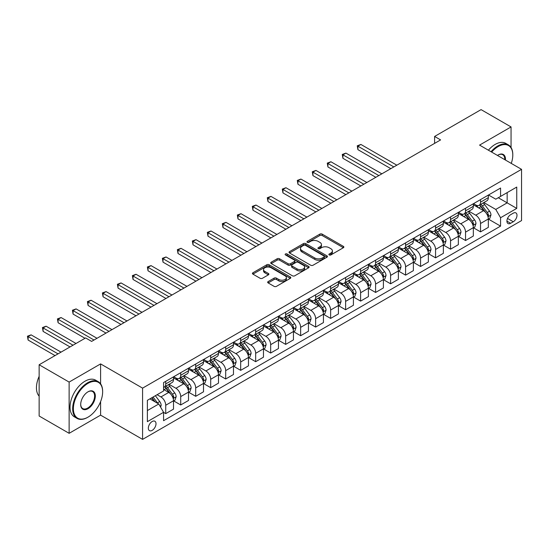 <?xml version="1.0" encoding="UTF-8"?>
<svg xmlns="http://www.w3.org/2000/svg" width="549" height="549" viewBox="0 0 549 549"><rect width="100%" height="100%" fill="white"/><g stroke="black" fill="none" stroke-linecap="round" stroke-linejoin="round"><path stroke-width="0.82" d="M329.222 254.942A1.167 0.673 0 0 0 330.869 254.942L343.379 247.723A1.668 0.961 0 0 0 343.866 247.043A1.668 0.961 0 0 0 343.379 246.364L322.188 234.128A1.668 0.961 0 0 0 319.834 234.128L307.323 241.347A1.167 0.673 0 0 0 306.987 241.828A1.167 0.673 0 0 0 307.323 242.301A1.167 0.673 0 0 0 308.97 242.301L310.59 241.368A5.325 3.074 0 0 1 318.125 241.368L319.889 242.383A5.325 3.074 0 0 1 321.453 244.559A5.325 3.074 0 0 1 319.889 246.734L318.276 247.668A1.167 0.673 0 0 0 317.933 248.148A1.167 0.673 0 0 0 318.276 248.622A1.167 0.673 0 0 0 319.923 248.622L321.542 247.688A5.325 3.074 0 0 1 329.071 247.688L330.841 248.704A5.325 3.074 0 0 1 332.399 250.879A5.325 3.074 0 0 1 330.841 253.055L329.222 253.988A1.167 0.673 0 0 0 328.878 254.468A1.167 0.673 0 0 0 329.222 254.942L329.222 253.988M152.176 430.375A5.428 3.136 120 0 0 155.717 425.592A5.428 3.136 120 0 0 154.887 421.241A5.428 3.136 120 0 0 152.176 421.515A5.428 3.136 120 0 0 148.628 426.299A5.428 3.136 120 0 0 149.458 430.642A5.428 3.136 120 0 0 152.176 430.375M268.152 281.568A1.668 0.961 0 0 0 267.665 282.248A1.668 0.961 0 0 0 268.152 282.927L274.102 286.358A1.668 0.961 0 0 0 276.456 286.358L290.346 278.336A1.668 0.961 0 0 0 290.833 277.657A1.668 0.961 0 0 0 290.346 276.977L269.154 264.748A1.668 0.961 0 0 0 266.8 264.748L252.911 272.764A1.668 0.961 0 0 0 252.423 273.443A1.668 0.961 0 0 0 252.911 274.123L260.089 278.268A1.668 0.961 0 0 0 262.443 278.268L268.392 274.836A1.668 0.961 0 0 0 268.88 274.157A1.668 0.961 0 0 0 268.392 273.477L264.831 271.426A4.454 2.573 0 0 1 263.527 269.607A4.454 2.573 0 0 1 266.272 267.233A4.454 2.573 0 0 1 271.131 267.788L285.075 275.838A4.454 2.573 0 0 1 286.379 277.657A4.454 2.573 0 0 1 283.634 280.031A4.454 2.573 0 0 1 278.782 279.475L276.456 278.137A1.668 0.961 0 0 0 274.102 278.137L268.152 281.568L268.152 282.927M100.604 363.905L69.126 382.083L39.144 364.769L39.144 416.012L69.126 433.319L100.604 415.14L142.582 439.378L142.582 388.136L100.604 363.905L100.604 383.854M511.057 147.509L511.057 126.936L479.572 145.108L521.55 169.339L142.582 388.136M511.057 126.936L481.075 109.622L434.602 136.454L434.602 143.378M39.144 364.769L85.617 337.937L91.614 341.403L440.6 139.913L434.602 136.454M310.707 265.222A1.668 0.961 0 0 0 313.067 265.222L326.957 257.2A1.668 0.961 0 0 0 327.444 256.52A1.668 0.961 0 0 0 326.957 255.841L305.766 243.612A1.668 0.961 0 0 0 303.412 243.612L289.522 251.627A1.668 0.961 0 0 0 289.035 252.307A1.668 0.961 0 0 0 289.522 252.986L310.707 265.222M285.926 255.196A1.167 0.673 0 0 1 287.106 255.36L308.627 267.782L294.758 275.79A1.668 0.961 0 0 1 292.404 275.79L271.213 263.554L271.213 262.196A1.668 0.961 0 0 0 270.726 262.875A1.668 0.961 0 0 0 271.213 263.554M271.213 262.196L277.163 258.764A1.668 0.961 0 0 1 279.516 258.764L288.108 263.726A1.668 0.961 0 0 0 290.462 263.726L294.408 261.448A1.668 0.961 0 0 0 294.895 260.768A1.668 0.961 0 0 0 294.408 260.089L285.459 254.928A1.167 0.673 0 0 1 285.116 254.448A1.167 0.673 0 0 1 285.837 253.83A1.167 0.673 0 0 1 287.106 253.974L308.648 266.409A1.668 0.961 0 0 1 309.135 267.089A1.668 0.961 0 0 1 308.648 267.768L308.648 266.409M513.274 213.17L510.639 214.693A5.257 3.033 120 0 0 507.201 219.326A5.257 3.033 120 0 0 508.01 223.539A5.257 3.033 120 0 0 510.639 223.278L513.274 221.755A5.257 3.033 120 0 0 516.712 217.123A5.257 3.033 120 0 0 515.902 212.909A5.257 3.033 120 0 0 513.274 213.17M142.582 439.378L521.55 220.581L521.55 169.339M488.507 194.998L495.768 199.184L500.564 196.418L500.564 188.039L163.568 382.598L163.568 390.977L147.379 400.324L147.379 421.653L163.568 412.306L163.568 420.685L500.564 226.119L500.564 217.74L495.768 209.43L483.841 202.547M500.564 196.418L516.753 187.065L516.753 208.394L500.564 217.74M69.126 382.083L69.126 433.319M498.286 197.729L507.159 202.856L507.159 192.61L516.753 187.065M495.768 209.43L507.159 202.856L516.753 208.394M147.379 410.57L158.771 403.995L149.898 398.869M163.568 412.374L165.729 413.617L165.729 405.244A6.787 3.918 -120 0 0 160.926 396.934L157.089 394.717M165.729 413.617L173.518 409.122L173.518 400.743A6.787 3.918 -120 0 0 168.721 392.432L163.568 389.454M173.704 400.914L180.717 404.963L180.717 396.584A6.787 3.918 -120 0 0 175.92 388.28L169.03 384.3M180.717 404.963L188.513 400.461L188.513 392.089A6.787 3.918 -120 0 0 183.716 383.778L173.518 377.89M188.691 392.261L195.705 396.309L195.705 387.93A6.787 3.918 -120 0 0 190.908 379.62L184.025 375.646M195.705 396.309L203.501 391.808L203.501 383.428A6.787 3.918 -120 0 0 198.704 375.125L188.513 369.237M203.686 383.607L210.699 387.656L210.699 379.277A6.787 3.918 -120 0 0 205.902 370.966L199.013 366.993M210.699 387.656L218.495 383.154L218.495 374.775A6.787 3.918 -120 0 0 213.698 366.464L203.501 360.583M218.674 374.946L225.687 379.002L225.687 370.623A6.787 3.918 -120 0 0 220.89 362.313L214.007 358.339M225.687 379.002L233.483 374.5L233.483 366.121A6.787 3.918 -120 0 0 228.686 357.811L218.495 351.93M233.668 366.293L240.682 370.342L240.682 361.969A6.787 3.918 -120 0 0 235.885 353.659L228.995 349.679M240.682 370.342L248.477 365.847L248.477 357.468A6.787 3.918 -120 0 0 243.681 349.157L233.483 343.269M248.656 357.639L255.669 361.688L255.669 353.309A6.787 3.918 -120 0 0 250.872 345.005L243.989 341.025M255.669 361.688L263.465 357.186L263.465 348.814A6.787 3.918 -120 0 0 258.668 340.504L248.477 334.616M263.644 348.986L270.664 353.034L270.664 344.655A6.787 3.918 -120 0 0 265.867 336.345L258.977 332.371M270.664 353.034L278.46 348.533L278.46 340.154A6.787 3.918 -120 0 0 273.663 331.85L263.465 325.962M278.638 340.332L285.652 344.381L285.652 336.002A6.787 3.918 -120 0 0 280.855 327.691L273.972 323.718M285.652 344.381L293.447 339.879L293.447 331.5A6.787 3.918 -120 0 0 288.65 323.189L278.46 317.308M293.626 331.671L300.646 335.727L300.646 327.348A6.787 3.918 -120 0 0 295.849 319.038L288.959 315.064M300.646 335.727L308.442 331.225L308.442 322.846A6.787 3.918 -120 0 0 303.645 314.536L293.447 308.655M308.62 323.018L315.634 327.074L315.634 318.695A6.787 3.918 -120 0 0 310.837 310.384L303.947 306.404M315.634 327.074L323.43 322.572L323.43 314.193A6.787 3.918 -120 0 0 318.633 305.882L308.442 299.994M323.608 314.364L330.628 318.413L330.628 310.034A6.787 3.918 -120 0 0 325.832 301.73L318.942 297.75M330.628 318.413L338.424 313.911L338.424 305.539A6.787 3.918 -120 0 0 333.627 297.229L323.43 291.341M338.603 305.711L345.616 309.76L345.616 301.38A6.787 3.918 -120 0 0 340.819 293.077L333.929 289.097M345.616 309.76L353.412 305.258L353.412 296.879A6.787 3.918 -120 0 0 348.615 288.575L338.424 282.687M353.59 297.057L360.611 301.106L360.611 292.727A6.787 3.918 -120 0 0 355.814 284.416L348.924 280.443M360.611 301.106L368.4 296.604L368.4 288.225A6.787 3.918 -120 0 0 363.603 279.921L353.412 274.033M368.585 288.403L375.598 292.452L375.598 284.073A6.787 3.918 -120 0 0 370.801 275.763L363.912 271.789M375.598 292.452L383.394 287.951L383.394 279.571A6.787 3.918 -120 0 0 378.597 271.261L368.4 265.38M383.573 279.743L390.593 283.799L390.593 275.42A6.787 3.918 -120 0 0 385.789 267.109L378.906 263.129M390.593 283.799L398.382 279.297L398.382 270.918A6.787 3.918 -120 0 0 393.585 262.607L383.394 256.726M398.567 271.089L405.581 275.138L405.581 266.766A6.787 3.918 -120 0 0 400.784 258.455L393.894 254.475M405.581 275.138L413.376 270.643L413.376 262.264A6.787 3.918 -120 0 0 408.58 253.954L398.382 248.066M413.555 262.436L420.568 266.485L420.568 258.105A6.787 3.918 -120 0 0 415.771 249.802L408.888 245.822M420.568 266.485L428.364 261.983L428.364 253.611A6.787 3.918 -120 0 0 423.567 245.3L413.376 239.412M428.549 253.782L435.563 257.831L435.563 249.452A6.787 3.918 -120 0 0 430.766 241.141L423.876 237.168M435.563 257.831L443.359 253.329L443.359 244.95A6.787 3.918 -120 0 0 438.562 236.646L428.364 230.758M443.537 245.129L450.551 249.177L450.551 240.798A6.787 3.918 -120 0 0 445.754 232.488L438.871 228.514M450.551 249.177L458.346 244.676L458.346 236.296A6.787 3.918 -120 0 0 453.549 227.986L443.359 222.105M458.525 236.468L465.545 240.524L465.545 232.145A6.787 3.918 -120 0 0 460.748 223.834L453.858 219.861M465.545 240.524L473.341 236.022L473.341 227.643A6.787 3.918 -120 0 0 468.544 219.332L458.346 213.451M473.519 227.814L480.533 231.863L480.533 223.491A6.787 3.918 -120 0 0 475.736 215.181L468.853 211.2M480.533 231.863L488.329 227.368L488.329 218.989A6.787 3.918 -120 0 0 483.532 210.679L473.341 204.791M473.519 203.652L475.736 204.935A6.787 3.918 -120 0 0 479.133 205.271A6.787 3.918 -120 0 0 480.533 202.162L480.533 199.603M458.525 212.305L460.748 213.588A6.787 3.918 -120 0 0 464.138 213.925A6.787 3.918 -120 0 0 465.545 210.816L465.545 208.256M443.537 220.959L445.754 222.242A6.787 3.918 -120 0 0 449.151 222.578A6.787 3.918 -120 0 0 450.551 219.47L450.551 216.91M428.549 229.612L430.766 230.896A6.787 3.918 -120 0 0 434.156 231.232A6.787 3.918 -120 0 0 435.563 228.13L435.563 225.564M413.555 238.273L415.771 239.549A6.787 3.918 -120 0 0 419.168 239.886A6.787 3.918 -120 0 0 420.568 236.784L420.568 234.217M398.567 246.926L400.784 248.203A6.787 3.918 -120 0 0 404.174 248.539A6.787 3.918 -120 0 0 405.581 245.437L405.581 242.878M383.573 255.58L385.789 256.863A6.787 3.918 -120 0 0 389.186 257.2A6.787 3.918 -120 0 0 390.593 254.091L390.593 251.531M368.585 264.234L370.801 265.517A6.787 3.918 -120 0 0 374.192 265.853A6.787 3.918 -120 0 0 375.598 262.745L375.598 260.185M353.59 272.887L355.814 274.171A6.787 3.918 -120 0 0 359.204 274.507A6.787 3.918 -120 0 0 360.611 271.398L360.611 268.838M338.603 281.548L340.819 282.824A6.787 3.918 -120 0 0 344.209 283.16A6.787 3.918 -120 0 0 345.616 280.059L345.616 277.492M323.608 290.201L325.832 291.478A6.787 3.918 -120 0 0 329.222 291.814A6.787 3.918 -120 0 0 330.628 288.712L330.628 286.153M308.62 298.855L310.837 300.138A6.787 3.918 -120 0 0 314.227 300.475A6.787 3.918 -120 0 0 315.634 297.366L315.634 294.806M293.626 307.509L295.849 308.792A6.787 3.918 -120 0 0 299.239 309.128A6.787 3.918 -120 0 0 300.646 306.019L300.646 303.46M278.638 316.162L280.855 317.446A6.787 3.918 -120 0 0 284.245 317.782A6.787 3.918 -120 0 0 285.652 314.673L285.652 312.113M263.644 324.823L265.867 326.099A6.787 3.918 -120 0 0 269.257 326.435A6.787 3.918 -120 0 0 270.664 323.334L270.664 320.767M248.656 333.476L250.872 334.753A6.787 3.918 -120 0 0 254.269 335.089A6.787 3.918 -120 0 0 255.669 331.987L255.669 329.421M233.661 342.13L235.885 343.413A6.787 3.918 -120 0 0 239.275 343.749A6.787 3.918 -120 0 0 240.682 340.641L240.682 338.081M218.674 350.784L220.89 352.067A6.787 3.918 -120 0 0 224.287 352.403A6.787 3.918 -120 0 0 225.687 349.294L225.687 346.735M203.686 359.437L205.902 360.72A6.787 3.918 -120 0 0 209.293 361.057A6.787 3.918 -120 0 0 210.699 357.948L210.699 355.388M188.691 368.091L190.908 369.374A6.787 3.918 -120 0 0 194.305 369.71A6.787 3.918 -120 0 0 195.705 366.608L195.705 364.042M173.704 376.751L175.92 378.028A6.787 3.918 -120 0 0 179.31 378.364A6.787 3.918 -120 0 0 180.717 375.262L180.717 372.696M488.507 219.161L500.564 226.119M479.133 205.271L486.922 200.769A6.787 3.918 -120 0 0 488.329 197.661L488.329 195.101M464.138 213.925L471.934 209.423A6.787 3.918 -120 0 0 473.341 206.314L473.341 203.754M449.151 222.578L456.946 218.077A6.787 3.918 -120 0 0 458.346 214.975L458.346 212.408M434.156 231.232L441.952 226.73A6.787 3.918 -120 0 0 443.359 223.628L443.359 221.062M419.168 239.886L426.964 235.384A6.787 3.918 -120 0 0 428.364 232.282L428.364 229.722M404.174 248.539L411.97 244.044A6.787 3.918 -120 0 0 413.376 240.936L413.376 238.376M389.186 257.2L396.982 252.698A6.787 3.918 -120 0 0 398.382 249.589L398.382 247.029M374.192 265.853L381.987 261.351A6.787 3.918 -120 0 0 383.394 258.243L383.394 255.683M359.204 274.507L367 270.005A6.787 3.918 -120 0 0 368.4 266.903L368.4 264.337M344.209 283.16L352.005 278.659A6.787 3.918 -120 0 0 353.412 275.557L353.412 272.997M329.222 291.814L337.017 287.319A6.787 3.918 -120 0 0 338.424 284.21L338.424 281.651M314.227 300.475L322.023 295.973A6.787 3.918 -120 0 0 323.43 292.864L323.43 290.304M299.239 309.128L307.035 304.626A6.787 3.918 -120 0 0 308.442 301.518L308.442 298.958M284.245 317.782L292.041 313.28A6.787 3.918 -120 0 0 293.447 310.178L293.447 307.612M269.257 326.435L277.053 321.934A6.787 3.918 -120 0 0 278.46 318.832L278.46 316.265M254.269 335.089L262.058 330.594A6.787 3.918 -120 0 0 263.465 327.485L263.465 324.926M239.275 343.749L247.071 339.248A6.787 3.918 -120 0 0 248.477 336.139L248.477 333.579M224.287 352.403L232.083 347.901A6.787 3.918 -120 0 0 233.483 344.793L233.483 342.233M209.293 361.057L217.088 356.555A6.787 3.918 -120 0 0 218.495 353.453L218.495 350.886M194.305 369.71L202.101 365.209A6.787 3.918 -120 0 0 203.501 362.107L203.501 359.54M179.31 378.364L187.106 373.862A6.787 3.918 -120 0 0 188.513 370.76L188.513 368.201M163.568 387.292A6.787 3.918 -120 0 0 164.323 387.018L172.118 382.523A6.787 3.918 -120 0 0 173.518 379.414L173.518 376.854M164.323 387.018A6.787 3.918 -120 0 0 165.729 383.916L165.729 381.356M158.771 403.995L163.568 412.306M100.604 415.14L100.604 401.587M329.688 255.107L330.841 254.441A5.325 3.074 0 0 0 332.399 252.266L332.399 250.879M321.453 244.559L321.453 245.945A5.325 3.074 0 0 1 319.889 248.121L318.736 248.786M343.379 246.364L343.379 247.723L322.188 235.514A1.668 0.961 0 0 0 319.834 235.514L307.79 242.466M326.93 257.213L305.766 244.991A1.668 0.961 0 0 0 303.412 244.991L289.543 253L289.522 251.627M324.013 257.001A1.167 0.673 0 0 0 324.356 256.52A1.167 0.673 0 0 0 324.013 256.047L305.416 245.307A1.167 0.673 0 0 0 303.762 245.307L302.06 246.295A5.325 3.074 0 0 0 300.495 248.471A5.325 3.074 0 0 0 302.06 250.646L314.769 257.982A5.325 3.074 0 0 0 322.304 257.982L324.013 257.001L324.013 258.38A1.167 0.673 0 0 0 324.356 257.906L324.356 256.52M300.495 248.471L300.495 249.857A5.325 3.074 0 0 0 302.06 252.025L302.06 250.646M324.013 258.38L322.304 259.368A5.325 3.074 0 0 1 314.769 259.368L302.06 252.025M271.24 263.568L277.163 260.151L277.163 258.764M294.895 260.768L294.895 262.154A1.668 0.961 0 0 1 294.408 262.834L290.462 265.112A1.668 0.961 0 0 1 288.108 265.112L279.516 260.151A1.668 0.961 0 0 0 277.163 260.151M297.023 268.873A4.454 2.573 0 0 0 301.881 269.435A4.454 2.573 0 0 0 304.626 267.054A4.454 2.573 0 0 0 303.322 265.236L298.409 262.401A1.668 0.961 0 0 0 296.055 262.401L292.109 264.68A1.668 0.961 0 0 0 291.622 265.359A1.668 0.961 0 0 0 292.109 266.039L297.023 268.873L297.023 270.259A4.454 2.573 0 0 0 301.881 270.815A4.454 2.573 0 0 0 304.626 268.44L304.626 267.054M291.622 265.359L291.622 266.745A1.668 0.961 0 0 0 292.109 267.425L292.109 266.039M297.023 270.259L292.109 267.425M286.379 277.657L286.379 279.043A4.454 2.573 0 0 1 283.634 281.417A4.454 2.573 0 0 1 278.782 280.862L276.456 279.516A1.668 0.961 0 0 0 274.102 279.516L268.18 282.941M263.527 269.607L263.527 270.993A4.454 2.573 0 0 0 264.831 272.805L264.831 271.426M268.365 274.85L264.831 272.805M290.325 278.35L269.154 266.128A1.668 0.961 0 0 0 266.8 266.128L252.931 274.136L252.911 272.764M488.329 219.264L489.77 218.433L490.971 214.975A4.495 2.594 -120 0 0 489.536 211.145L484.637 204.605A12.977 7.494 -120 0 0 483.216 202.91M478.344 207.68A12.977 7.494 -120 0 0 475.688 204.901M487.924 216.512L488.541 215.16A4.495 2.594 -120 0 0 487.258 212.463L482.358 205.916A12.977 7.494 -120 0 0 480.938 204.221M479.73 204.921A10.767 6.217 60 0 1 481.5 206.932L485.645 212.463M396.824 165.187L360.906 144.449L357.907 146.185L357.907 149.644L390.826 168.653M479.503 205.052A12.977 7.494 60 0 1 480.917 206.747L484.177 211.097M357.907 149.644L357.248 145.801L393.825 166.917M357.248 145.801L360.906 144.449M473.341 227.917L474.775 227.087L475.976 223.628A4.495 2.594 -120 0 0 474.542 219.799L469.642 213.259A12.977 7.494 -120 0 0 468.228 211.564M463.356 216.34A12.977 7.494 -120 0 0 460.7 213.561M472.929 225.165L473.554 223.82A4.495 2.594 -120 0 0 472.264 221.117L467.364 214.577A12.977 7.494 -120 0 0 465.95 212.875M464.742 213.575A10.767 6.217 60 0 1 466.506 215.585L470.658 221.123M381.836 173.841L345.918 153.109L342.919 154.839L342.919 158.297L375.839 177.306M464.509 213.712A12.977 7.494 60 0 1 465.923 215.407L469.182 219.751M342.919 158.297L342.26 154.454L378.837 175.577M342.26 154.454L345.918 153.109M458.346 236.571L459.788 235.741L460.988 232.282A4.495 2.594 -120 0 0 459.554 228.453L454.654 221.913A12.977 7.494 -120 0 0 453.234 220.218M448.361 224.994A12.977 7.494 -120 0 0 445.706 222.215M457.941 233.819L458.559 232.474A4.495 2.594 -120 0 0 457.276 229.77L452.376 223.23A12.977 7.494 -120 0 0 450.955 221.535M449.748 222.228A10.767 6.217 60 0 1 451.518 224.239L455.663 229.777M366.842 182.501L330.923 161.763L327.925 163.492L327.925 166.951L360.844 185.96M449.521 222.366A12.977 7.494 60 0 1 450.935 224.061L454.195 228.405M327.925 166.951L327.266 163.115L363.843 184.231M327.266 163.115L330.923 161.763M443.359 245.231L444.8 244.401L445.994 240.936A4.495 2.594 -120 0 0 444.56 237.106L439.66 230.566A12.977 7.494 -120 0 0 438.246 228.871M433.374 233.648A12.977 7.494 -120 0 0 430.718 230.868M442.947 242.48L443.571 241.128A4.495 2.594 -120 0 0 442.281 238.424L437.381 231.884A12.977 7.494 -120 0 0 435.968 230.189M434.76 230.882A10.767 6.217 60 0 1 436.53 232.893L440.675 238.431M351.854 191.155L315.936 170.416L312.937 172.146L312.937 175.611L345.856 194.614M434.527 231.019A12.977 7.494 60 0 1 435.94 232.714L439.2 237.065M312.937 175.611L312.278 171.768L348.855 192.884M312.278 171.768L315.936 170.416M428.364 253.885L429.805 253.055L431.006 249.589A4.495 2.594 -120 0 0 429.572 245.767L424.672 239.22A12.977 7.494 -120 0 0 423.252 237.525M418.379 242.301A12.977 7.494 -120 0 0 415.723 239.522M427.959 251.133L428.577 249.781A4.495 2.594 -120 0 0 427.294 247.077L422.394 240.537A12.977 7.494 -120 0 0 420.973 238.842M419.765 239.542A10.767 6.217 60 0 1 421.536 241.546L425.681 247.084M336.86 199.809L300.941 179.07L297.949 180.799L297.949 184.265L330.869 203.267M419.539 239.673A12.977 7.494 60 0 1 420.953 241.368L424.212 245.719M297.949 184.265L297.284 180.422L333.861 201.538M297.284 180.422L300.941 179.07M511.27 163.403A20.69 11.948 120 0 0 512.793 155.01A20.69 11.948 120 0 0 498.163 146.562A20.69 11.948 120 0 0 491.657 152.087M491.026 151.723A21.198 12.243 -60 0 1 497.806 145.938A21.198 12.243 -60 0 1 508.401 144.888A21.198 12.243 -60 0 1 512.793 154.592A21.198 12.243 -60 0 1 512.793 154.804M497.476 155.442A10.349 5.97 -60 0 1 498.163 155.01L498.163 155.01A10.349 5.97 -60 0 1 505.451 160.047M488.39 150.2A21.198 12.243 -60 0 1 495.164 144.414A21.198 12.243 -60 0 1 505.766 143.364L508.401 144.888M504.751 159.642A9.834 5.682 120 0 0 502.726 154.729A9.834 5.682 120 0 0 497.984 155.12M87.655 417.357L88.012 417.151A20.69 11.948 120 0 0 102.642 391.808A20.69 11.948 120 0 0 88.012 383.36A20.69 11.948 120 0 0 73.381 408.703A20.69 11.948 120 0 0 88.012 417.151L87.655 417.357A21.198 12.243 -60 0 1 77.052 418.407A21.198 12.243 -60 0 1 73.806 401.422A21.198 12.243 -60 0 1 87.655 382.735A21.198 12.243 -60 0 1 98.25 381.685A21.198 12.243 -60 0 1 102.642 391.396A21.198 12.243 -60 0 1 102.642 391.602M88.012 408.703A10.349 5.97 -60 0 1 80.696 404.483A10.349 5.97 -60 0 1 88.012 391.808L88.012 391.808A10.349 5.97 -60 0 1 95.327 396.035A10.349 5.97 -60 0 1 88.012 408.703M80.703 404.27A9.834 5.682 120 0 0 82.734 408.566A9.834 5.682 120 0 0 87.655 408.079A9.834 5.682 120 0 0 94.078 399.411A9.834 5.682 120 0 0 92.575 391.526A9.834 5.682 120 0 0 87.833 391.917M77.052 418.407L74.417 416.883A21.198 12.243 -60 0 1 71.164 399.898A21.198 12.243 -60 0 1 85.013 381.212A21.198 12.243 -60 0 1 95.615 380.162L98.25 381.685M39.144 396.145A21.198 12.243 -60 0 1 39.144 376.326M413.376 262.539L414.818 261.708L416.012 258.243A4.495 2.594 -120 0 0 414.577 254.42L409.678 247.88A12.977 7.494 -120 0 0 408.264 246.185M403.391 250.955A12.977 7.494 -120 0 0 400.736 248.175M412.965 259.787L413.589 258.435A4.495 2.594 -120 0 0 412.299 255.731L407.399 249.191A12.977 7.494 -120 0 0 405.986 247.496M404.778 248.196A10.767 6.217 60 0 1 406.548 250.207L410.693 255.738M321.872 208.462L285.954 187.724L282.955 189.46L282.955 192.919L315.874 211.928M404.544 248.326A12.977 7.494 60 0 1 405.958 250.021L409.218 254.372M282.955 192.919L282.296 189.076L318.873 210.192M282.296 189.076L285.954 187.724M398.382 271.192L399.823 270.362L401.024 266.903A4.495 2.594 -120 0 0 399.59 263.074L394.69 256.534A12.977 7.494 -120 0 0 393.269 254.839M388.397 259.615A12.977 7.494 -120 0 0 385.741 256.836M397.977 268.44L398.595 267.095A4.495 2.594 -120 0 0 397.311 264.392L392.411 257.845A12.977 7.494 -120 0 0 390.991 256.15M389.79 256.85A10.767 6.217 60 0 1 391.554 258.86L395.699 264.398M306.877 217.116L270.959 196.384L267.967 198.114L267.967 201.572L300.886 220.581M389.557 256.98A12.977 7.494 60 0 1 390.97 258.682L394.23 263.026M267.967 201.572L267.301 197.729L303.878 218.852M267.301 197.729L270.959 196.384M383.394 279.846L384.835 279.016L386.029 275.557A4.495 2.594 -120 0 0 384.595 271.728L379.695 265.188A12.977 7.494 -120 0 0 378.282 263.493M373.409 268.269A12.977 7.494 -120 0 0 370.753 265.49M382.982 277.094L383.607 275.749A4.495 2.594 -120 0 0 382.317 273.045L377.417 266.505A12.977 7.494 -120 0 0 376.003 264.81M374.795 265.503A10.767 6.217 60 0 1 376.566 267.514L380.711 273.052M291.89 225.769L255.971 205.038L252.972 206.767L252.972 210.226L285.892 229.235M374.562 265.641A12.977 7.494 60 0 1 375.983 267.336L379.235 271.68M252.972 210.226L252.314 206.383L288.891 227.506M252.314 206.383L255.971 205.038M368.4 288.506L369.841 287.676L371.042 284.21A4.495 2.594 -120 0 0 369.607 280.381L364.708 273.841A12.977 7.494 -120 0 0 363.294 272.146M358.415 276.922A12.977 7.494 -120 0 0 355.759 274.143M367.995 285.748L368.612 284.403A4.495 2.594 -120 0 0 367.329 281.699L362.429 275.159A12.977 7.494 -120 0 0 361.009 273.464M359.808 274.157A10.767 6.217 60 0 1 361.571 276.168L365.716 281.706M276.895 234.43L240.984 213.691L237.985 215.421L237.985 218.886L270.904 237.889M359.574 274.294A12.977 7.494 60 0 1 360.988 275.989L364.248 280.34M237.985 218.886L237.326 215.043L273.903 236.159M237.326 215.043L240.984 213.691M353.412 297.16L354.853 296.33L356.047 292.864A4.495 2.594 -120 0 0 354.613 289.042L349.713 282.495A12.977 7.494 -120 0 0 348.299 280.8M343.427 285.576A12.977 7.494 -120 0 0 340.771 282.797M353 294.408L353.625 293.056A4.495 2.594 -120 0 0 352.334 290.352L347.435 283.812A12.977 7.494 -120 0 0 346.021 282.117M344.813 282.817A10.767 6.217 60 0 1 346.584 284.821L350.729 290.359M261.907 243.083L225.989 222.345L222.99 224.074L222.99 227.54L255.909 246.542M344.58 282.948A12.977 7.494 60 0 1 346 284.643L349.253 288.994M222.99 227.54L222.331 223.697L258.908 244.813M222.331 223.697L225.989 222.345M338.424 305.814L339.858 304.983L341.059 301.518A4.495 2.594 -120 0 0 339.625 297.695L334.725 291.155A12.977 7.494 -120 0 0 333.312 289.453M328.432 294.23A12.977 7.494 -120 0 0 325.777 291.45M338.012 303.062L338.63 301.71A4.495 2.594 -120 0 0 337.347 299.006L332.447 292.466A12.977 7.494 -120 0 0 331.033 290.771M329.825 291.471A10.767 6.217 60 0 1 331.589 293.482L335.741 299.013M246.92 251.737L211.001 230.999L208.002 232.735L208.002 236.194L240.922 255.203M329.592 291.601A12.977 7.494 60 0 1 331.006 293.296L334.266 297.647M208.002 236.194L207.344 232.351L243.921 253.466M207.344 232.351L211.001 230.999M323.43 314.467L324.871 313.637L326.065 310.178A4.495 2.594 -120 0 0 324.631 306.349L319.731 299.809A12.977 7.494 -120 0 0 318.317 298.114M313.445 302.89A12.977 7.494 -120 0 0 310.789 300.104M323.018 311.715L323.642 310.37A4.495 2.594 -120 0 0 322.352 307.666L317.452 301.12A12.977 7.494 -120 0 0 316.039 299.425M314.831 300.125A10.767 6.217 60 0 1 316.601 302.135L320.746 307.666M231.925 260.391L196.007 239.652L193.008 241.388L193.008 244.847L225.927 263.856M314.598 300.255A12.977 7.494 60 0 1 316.018 301.957L319.271 306.301M193.008 244.847L192.349 241.004L228.926 262.12M192.349 241.004L196.007 239.652M308.442 323.121L309.876 322.29L311.077 318.832A4.495 2.594 -120 0 0 309.643 315.002L304.743 308.463A12.977 7.494 -120 0 0 303.329 306.767M298.457 311.544A12.977 7.494 -120 0 0 295.794 308.764M308.03 320.369L308.648 319.024A4.495 2.594 -120 0 0 307.365 316.32L302.465 309.78A12.977 7.494 -120 0 0 301.051 308.085M299.843 308.778A10.767 6.217 60 0 1 301.607 310.789L305.759 316.327M216.937 269.044L181.019 248.313L178.02 250.042L178.02 253.501L210.94 272.51M299.61 308.915A12.977 7.494 60 0 1 301.024 310.61L304.283 314.954M178.02 253.501L177.361 249.658L213.938 270.781M177.361 249.658L181.019 248.313M293.447 331.781L294.888 330.951L296.089 327.485A4.495 2.594 -120 0 0 294.655 323.656L289.755 317.116A12.977 7.494 -120 0 0 288.335 315.421M283.462 320.197A12.977 7.494 -120 0 0 280.807 317.418M293.036 329.023L293.66 327.678A4.495 2.594 -120 0 0 292.377 324.974L287.47 318.434A12.977 7.494 -120 0 0 286.056 316.739M284.849 317.432A10.767 6.217 60 0 1 286.619 319.443L290.764 324.981M201.943 277.705L166.024 256.966L163.026 258.696L163.026 262.161L195.945 281.163M284.615 317.569A12.977 7.494 60 0 1 286.036 319.264L289.289 323.615M163.026 262.161L162.367 258.318L198.944 279.434M162.367 258.318L166.024 256.966M278.46 340.435L279.894 339.605L281.095 336.139A4.495 2.594 -120 0 0 279.661 332.31L274.761 325.77A12.977 7.494 -120 0 0 273.347 324.075M268.475 328.851A12.977 7.494 -120 0 0 265.819 326.072M278.048 337.683L278.672 336.331A4.495 2.594 -120 0 0 277.382 333.627L272.482 327.087A12.977 7.494 -120 0 0 271.069 325.392M269.861 326.092A10.767 6.217 60 0 1 271.625 328.096L275.776 333.634M186.955 286.358L151.037 265.62L148.038 267.349L148.038 270.815L180.957 289.817M269.628 326.223A12.977 7.494 60 0 1 271.041 327.918L274.301 332.269M148.038 270.815L147.379 266.972L183.956 288.088M147.379 266.972L151.037 265.62M263.465 349.089L264.906 348.258L266.107 344.793A4.495 2.594 -120 0 0 264.673 340.97L259.773 334.423A12.977 7.494 -120 0 0 258.353 332.728M253.48 337.505A12.977 7.494 -120 0 0 250.824 334.725M263.06 346.337L263.678 344.985A4.495 2.594 -120 0 0 262.395 342.281L257.495 335.741A12.977 7.494 -120 0 0 256.074 334.046M254.866 334.746A10.767 6.217 60 0 1 256.637 336.757L260.782 342.288M171.961 295.012L136.042 274.274L133.043 276.003L133.043 279.468L165.963 298.471M254.64 334.876A12.977 7.494 60 0 1 256.054 336.571L259.313 340.922M133.043 279.468L132.384 275.625L168.962 296.741M132.384 275.625L136.042 274.274M248.477 357.742L249.912 356.912L251.113 353.453A4.495 2.594 -120 0 0 249.678 349.624L244.779 343.084A12.977 7.494 -120 0 0 243.365 341.389M238.492 346.165A12.977 7.494 -120 0 0 235.837 343.379M248.066 354.99L248.69 353.638A4.495 2.594 -120 0 0 247.4 350.941L242.5 344.395A12.977 7.494 -120 0 0 241.086 342.7M239.879 343.399A10.767 6.217 60 0 1 241.642 345.41L245.794 350.941M156.973 303.666L121.055 282.927L118.056 284.663L118.056 288.122L150.975 307.131M239.645 343.53A12.977 7.494 60 0 1 241.059 345.225L244.319 349.576M118.056 288.122L117.397 284.279L153.974 305.395M117.397 284.279L121.055 282.927M233.483 366.396L234.924 365.565L236.125 362.107A4.495 2.594 -120 0 0 234.691 358.277L229.791 351.737A12.977 7.494 -120 0 0 228.37 350.042M223.498 354.819A12.977 7.494 -120 0 0 220.842 352.039M233.078 363.644L233.696 362.299A4.495 2.594 -120 0 0 232.412 359.595L227.512 353.055A12.977 7.494 -120 0 0 226.092 351.36M224.884 352.053A10.767 6.217 60 0 1 226.655 354.064L230.8 359.602M141.978 312.319L106.06 291.588L103.061 293.317L103.061 296.776L135.98 315.785M224.658 352.19A12.977 7.494 60 0 1 226.071 353.885L229.331 358.229M103.061 296.776L102.402 292.933L138.979 314.055M102.402 292.933L106.06 291.588M218.495 375.056L219.936 374.219L221.13 370.76A4.495 2.594 -120 0 0 219.696 366.931L214.796 360.391A12.977 7.494 -120 0 0 213.383 358.696M208.51 363.472A12.977 7.494 -120 0 0 205.854 360.693M218.083 372.297L218.708 370.952A4.495 2.594 -120 0 0 217.418 368.249L212.518 361.709A12.977 7.494 -120 0 0 211.104 360.014M209.896 360.707A10.767 6.217 60 0 1 211.667 362.717L215.812 368.255M126.991 320.98L91.072 300.241L88.073 301.971L88.073 305.436L120.993 324.438M209.663 360.844A12.977 7.494 60 0 1 211.077 362.539L214.336 366.89M88.073 305.436L87.415 301.593L123.992 322.709M87.415 301.593L91.072 300.241M203.501 383.71L204.942 382.879L206.143 379.414A4.495 2.594 -120 0 0 204.708 375.585L199.809 369.045A12.977 7.494 -120 0 0 198.388 367.35M193.516 372.126A12.977 7.494 -120 0 0 190.86 369.347M203.096 380.958L203.713 379.606A4.495 2.594 -120 0 0 202.43 376.902L197.53 370.362A12.977 7.494 -120 0 0 196.11 368.667M194.902 369.36A10.767 6.217 60 0 1 196.672 371.371L200.817 376.909M111.996 329.633L76.078 308.895L73.086 310.624L73.086 314.09L106.005 333.092M194.675 369.498A12.977 7.494 60 0 1 196.089 371.193L199.349 375.543M73.086 314.09L72.42 310.247L108.997 331.363M72.42 310.247L76.078 308.895M188.513 392.363L189.954 391.533L191.148 388.068A4.495 2.594 -120 0 0 189.714 384.245L184.814 377.698A12.977 7.494 -120 0 0 183.4 376.003M178.528 380.78A12.977 7.494 -120 0 0 175.872 378M188.101 389.612L188.726 388.26A4.495 2.594 -120 0 0 187.435 385.556L182.536 379.016A12.977 7.494 -120 0 0 181.122 377.321M179.914 378.021A10.767 6.217 60 0 1 181.685 380.032L185.83 385.563M97.008 338.287L61.09 317.548L58.091 319.278L58.091 322.743L85.013 338.287M179.681 378.151A12.977 7.494 60 0 1 181.095 379.846L184.354 384.197M58.091 322.743L57.432 318.9L94.009 340.016M57.432 318.9L61.09 317.548M173.518 401.017L174.959 400.187L176.16 396.728A4.495 2.594 -120 0 0 174.726 392.899L169.826 386.359A12.977 7.494 -120 0 0 168.406 384.664M173.113 398.265L173.731 396.913A4.495 2.594 -120 0 0 172.448 394.216L167.548 387.669A12.977 7.494 -120 0 0 166.127 385.974M164.926 386.674A10.767 6.217 60 0 1 166.69 388.685L170.835 394.216M76.023 343.482L46.095 326.202L43.103 327.938L43.103 331.397L70.025 346.941M164.693 386.805A12.977 7.494 60 0 1 166.107 388.5L169.367 392.851M43.103 331.397L42.438 327.554L73.024 345.211M42.438 327.554L46.095 326.202M160.569 407.111L161.166 405.382A4.495 2.594 -120 0 0 159.732 401.552L155.36 395.712M61.028 352.135L31.108 334.863L28.109 336.592L28.109 340.051L55.03 355.594M157.865 403.474A4.495 2.594 -120 0 0 157.453 402.87L153.082 397.03M151.956 397.682L155.099 401.875M151.641 397.86L154.31 401.422M28.109 340.051L27.45 336.208L58.029 353.865M27.45 336.208L31.108 334.863M160.926 396.934L168.721 392.432M175.92 388.28L183.716 383.778M190.908 379.62L198.704 375.125M205.902 370.966L213.698 366.464M220.89 362.313L228.686 357.811M235.885 353.659L243.681 349.157M250.872 345.005L258.668 340.504M265.867 336.345L273.663 331.85M280.855 327.691L288.65 323.189M295.849 319.038L303.645 314.536M310.837 310.384L318.633 305.882M325.832 301.73L333.627 297.229M340.819 293.077L348.615 288.575M355.814 284.416L363.603 279.921M370.801 275.763L378.597 271.261M385.789 267.109L393.585 262.607M400.784 258.455L408.58 253.954M415.771 249.802L423.567 245.3M430.766 241.141L438.562 236.646M445.754 232.488L453.549 227.986M460.748 223.834L468.544 219.332M475.736 215.181L483.532 210.679M480.533 202.162L488.329 197.661M480.533 223.491L488.329 218.989M465.545 232.145L473.341 227.643M465.545 210.816L473.341 206.314M450.551 240.798L458.346 236.296M450.551 219.47L458.346 214.975M435.563 249.452L443.359 244.95M435.563 228.13L443.359 223.628M420.568 258.105L428.364 253.611M420.568 236.784L428.364 232.282M405.581 266.766L413.376 262.264M405.581 245.437L413.376 240.936M390.593 275.42L398.382 270.918M390.593 254.091L398.382 249.589M375.598 284.073L383.394 279.571M375.598 262.745L383.394 258.243M360.611 292.727L368.4 288.225M360.611 271.398L368.4 266.903M345.616 301.38L353.412 296.879M345.616 280.059L353.412 275.557M330.628 310.034L338.424 305.539M330.628 288.712L338.424 284.21M315.634 318.695L323.43 314.193M315.634 297.366L323.43 292.864M300.646 327.348L308.442 322.846M300.646 306.019L308.442 301.518M285.652 336.002L293.447 331.5M285.652 314.673L293.447 310.178M270.664 344.655L278.46 340.154M270.664 323.334L278.46 318.832M255.669 353.309L263.465 348.814M255.669 331.987L263.465 327.485M240.682 361.969L248.477 357.468M240.682 340.641L248.477 336.139M225.687 370.623L233.483 366.121M225.687 349.294L233.483 344.793M210.699 379.277L218.495 374.775M210.699 357.948L218.495 353.453M195.705 387.93L203.501 383.428M195.705 366.608L203.501 362.107M180.717 396.584L188.513 392.089M180.717 375.262L188.513 370.76M165.729 405.244L173.518 400.743M165.729 383.916L173.518 379.414M507.523 218.44L513.274 221.755M506.919 221.137L510.639 223.278M330.841 254.441L330.841 253.055M318.276 248.622L318.276 247.668M319.889 248.121L319.889 246.734M307.323 242.301L307.323 241.347M319.834 235.514L319.834 234.128M322.188 235.514L322.188 234.128M303.412 244.991L303.412 243.612M305.766 244.991L305.766 243.612M326.957 257.2L326.957 255.841M314.769 259.368L314.769 257.982M322.304 259.368L322.304 257.982M279.516 260.151L279.516 258.764M288.108 265.112L288.108 263.726M290.462 265.112L290.462 263.726M294.408 262.834L294.408 261.448M287.106 255.36L287.106 253.974M274.102 279.516L274.102 278.137M276.456 279.516L276.456 278.137M278.782 280.862L278.782 279.475M268.392 274.836L268.392 273.477M266.8 266.128L266.8 264.748M269.154 266.128L269.154 264.748M290.346 278.336L290.346 276.977M487.992 216.759L490.936 215.057M482.358 205.916L484.637 204.605M478.824 207.961L480.917 206.747M487.258 212.463L489.536 211.145M486.901 214.213L488.541 215.16M473.005 225.413L475.949 223.711M467.364 214.577L469.642 213.259M463.83 216.615L465.923 215.407M472.264 221.117L474.542 219.799M471.907 222.867L473.554 223.82M458.01 234.066L460.954 232.371M452.376 223.23L454.654 221.913M448.842 225.268L450.935 224.061M457.276 229.77L459.554 228.453M456.919 231.527L458.559 232.474M443.022 242.72L445.966 241.025M437.381 231.884L439.66 230.566M433.847 233.922L435.94 232.714M442.281 238.424L444.56 237.106M441.924 240.181L443.571 241.128M428.028 251.38L430.972 249.678M422.394 240.537L424.672 239.22M418.86 242.576L420.953 241.368M427.294 247.077L429.572 245.767M426.937 248.834L428.577 249.781M413.04 260.034L415.984 258.332M407.399 249.191L409.678 247.88M403.865 251.236L405.958 250.021M412.299 255.731L414.577 254.42M411.942 257.488L413.589 258.435M398.052 268.687L400.996 266.986M392.411 257.845L394.69 256.534M388.877 259.89L390.97 258.682M397.311 264.392L399.59 263.074M396.954 266.141L398.595 267.095M383.058 277.341L386.002 275.646M377.417 266.505L379.695 265.188M373.883 268.543L375.983 267.336M382.317 273.045L384.595 271.728M381.96 274.802L383.607 275.749M368.07 285.995L371.014 284.3M362.429 275.159L364.708 273.841M358.895 277.197L360.988 275.989M367.329 281.699L369.607 280.381M366.972 283.456L368.612 284.403M353.076 294.655L356.02 292.953M347.435 283.812L349.713 282.495M343.9 285.851L346 284.643M352.334 290.352L354.613 289.042M351.978 292.109L353.625 293.056M338.088 303.309L341.032 301.607M332.447 292.466L334.725 291.155M328.913 294.511L331.006 293.296M337.347 299.006L339.625 297.695M336.99 300.763L338.63 301.71M323.093 311.962L326.037 310.26M317.452 301.12L319.731 299.809M313.925 303.165L316.018 301.957M322.352 307.666L324.631 306.349M322.002 309.416L323.642 310.37M308.106 320.616L311.05 318.914M302.465 309.78L304.743 308.463M298.931 311.818L301.024 310.61M307.365 316.32L309.643 315.002M307.008 318.077L308.648 319.024M293.111 329.27L296.055 327.575M287.47 318.434L289.755 317.116M283.943 320.472L286.036 319.264M292.377 324.974L294.655 323.656M292.02 326.73L293.66 327.678M278.123 337.93L281.067 336.228M272.482 327.087L274.761 325.77M268.948 329.126L271.041 327.918M277.382 333.627L279.661 332.31M277.025 335.384L278.672 336.331M263.129 346.584L266.073 344.882M257.495 335.741L259.773 334.423M253.961 337.779L256.054 336.571M262.395 342.281L264.673 340.97M262.038 344.038L263.678 344.985M248.141 355.237L251.085 353.535M242.5 344.395L244.779 343.084M238.966 346.44L241.059 345.225M247.4 350.941L249.678 349.624M247.043 352.691L248.69 353.638M233.147 363.891L236.091 362.189M227.512 353.055L229.791 351.737M223.978 355.093L226.071 353.885M232.412 359.595L234.691 358.277M232.055 361.345L233.696 362.299M218.159 372.545L221.103 370.849M212.518 361.709L214.796 360.391M208.984 363.747L211.077 362.539M217.418 368.249L219.696 366.931M217.061 370.005L218.708 370.952M203.164 381.198L206.108 379.503M197.53 370.362L199.809 369.045M193.996 372.4L196.089 371.193M202.43 376.902L204.708 375.585M202.073 378.659L203.713 379.606M188.177 389.859L191.121 388.157M182.536 379.016L184.814 377.698M179.001 381.054L181.095 379.846M187.435 385.556L189.714 384.245M187.079 387.313L188.726 388.26M173.189 398.512L176.133 396.81M167.548 387.669L169.826 386.359M164.014 389.715L166.107 388.5M172.448 394.216L174.726 392.899M172.091 395.966L173.731 396.913M159.999 406.123L161.138 405.464M157.453 402.87L159.732 401.552M512.793 155.01L512.793 154.592M102.642 391.808L102.642 391.396"/></g></svg>
